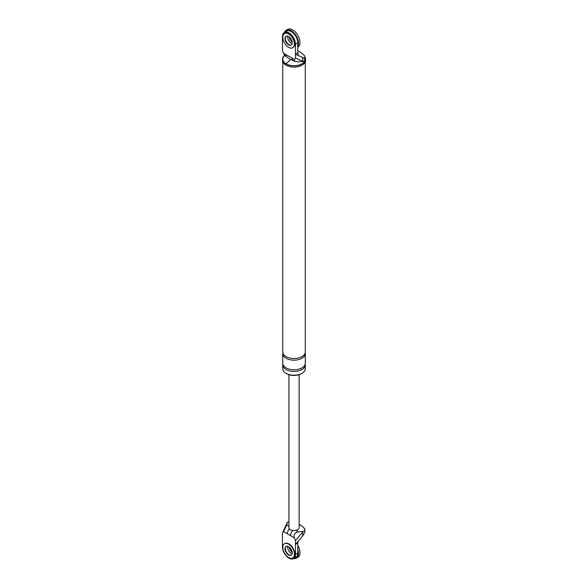 <?xml version="1.0" encoding="UTF-8"?>
<svg xmlns="http://www.w3.org/2000/svg" width="588" height="588" viewBox="0 0 588 588"><rect width="100%" height="100%" fill="white"/><g stroke="black" fill="none" stroke-linecap="round" stroke-linejoin="round"><path stroke-width="0.88" d="M284.438 32.413A10.246 5.917 60 0 1 286.158 30.238A10.246 5.917 60 0 1 291.281 30.745A10.246 5.917 60 0 1 297.8 46.518M291.281 43.291A5.123 2.955 60 0 1 287.76 36.103A5.123 2.955 60 0 0 291.281 43.291A5.123 2.955 60 0 0 292.126 43.659A5.123 2.955 60 0 1 291.281 43.291M286.158 30.238L287.606 29.4A10.246 5.917 60 0 1 292.728 29.907A10.246 5.917 60 0 1 299.417 38.933A10.246 5.917 60 0 1 297.851 47.143L297.8 47.172M292.177 42.086A5.123 2.955 60 0 1 289.149 36.838M292.875 47.643A8.195 4.733 -120 0 0 293.059 47.54A8.195 4.733 -120 0 0 294.316 40.976A8.195 4.733 -120 0 0 288.965 33.751A8.195 4.733 -120 0 0 284.864 33.347A8.195 4.733 -120 0 0 284.688 33.457M286.224 36.125A5.123 2.955 -120 0 0 285.665 40.278A5.123 2.955 -120 0 0 288.965 44.629A5.123 2.955 -120 0 0 291.339 44.975A5.123 2.955 60 0 1 288.965 44.629A5.123 2.955 60 0 1 285.665 40.278A5.123 2.955 60 0 1 286.224 36.125M288.598 33.964A8.195 4.733 -120 0 0 284.504 33.56A8.195 4.733 -120 0 0 283.247 40.124A8.195 4.733 -120 0 0 288.598 47.349A8.195 4.733 -120 0 0 292.699 47.753A8.195 4.733 -120 0 0 293.956 41.182A8.195 4.733 -120 0 0 288.598 33.964M288.598 44.835A5.123 2.955 -120 0 0 291.163 45.092A5.123 2.955 -120 0 0 291.949 40.984A5.123 2.955 -120 0 0 288.598 36.471A5.123 2.955 -120 0 0 286.04 36.221A5.123 2.955 -120 0 0 285.254 40.322A5.123 2.955 -120 0 0 288.598 44.835M297.8 549.398A10.246 5.917 60 0 1 296.403 558.152A10.246 5.917 60 0 1 293.655 558.549M291.281 553.462A5.123 2.955 60 0 1 287.76 546.274A5.123 2.955 -120 0 0 291.281 553.462A5.123 2.955 -120 0 0 292.126 553.83A5.123 2.955 60 0 1 291.281 553.462M297.8 545.399A10.246 5.917 60 0 1 297.851 557.314L296.403 558.152M292.177 552.257A5.123 2.955 60 0 1 289.149 547.009M292.875 557.814A8.195 4.733 -120 0 0 293.059 557.711A8.195 4.733 -120 0 0 294.316 551.147A8.195 4.733 -120 0 0 288.965 543.922A8.195 4.733 -120 0 0 284.864 543.518A8.195 4.733 -120 0 0 284.688 543.628M286.224 546.296A5.123 2.955 -120 0 0 285.665 550.449A5.123 2.955 -120 0 0 288.965 554.8A5.123 2.955 -120 0 0 291.339 555.145A5.123 2.955 -120 0 1 288.965 554.8A5.123 2.955 -120 0 1 285.665 550.449A5.123 2.955 -120 0 1 286.224 546.296M288.598 544.135A8.195 4.733 -120 0 0 284.504 543.731A8.195 4.733 -120 0 0 283.247 550.294A8.195 4.733 -120 0 0 288.598 557.52A8.195 4.733 -120 0 0 292.699 557.924A8.195 4.733 -120 0 0 293.956 551.353A8.195 4.733 -120 0 0 288.598 544.135M288.598 555.006A5.123 2.955 -120 0 0 291.163 555.263A5.123 2.955 -120 0 0 291.949 551.154A5.123 2.955 -120 0 0 288.598 546.642A5.123 2.955 -120 0 0 286.04 546.392A5.123 2.955 -120 0 0 285.254 550.493A5.123 2.955 -120 0 0 288.598 555.006M284.357 32.465L286.672 31.12A9.217 5.321 60 0 1 293.772 33.597A9.217 5.321 60 0 1 297.8 42.873L297.8 52.905L295.485 54.243L295.485 44.21A9.217 5.321 60 0 0 291.457 34.935A9.217 5.321 60 0 0 284.357 32.465A9.217 5.321 60 0 0 282.446 36.684L282.446 50.583L283.519 53.192L294.404 59.476L295.485 58.109L302.702 61.145L302.702 57.403L303.967 58.337A4.506 2.602 180 0 0 304.827 56.801L304.827 59.476A4.506 2.602 0 0 1 303.268 61.446L302.702 61.145M297.8 52.905L298.337 55.544L295.485 54.243L295.485 58.109M297.8 50.891A26.96 15.567 180 0 1 304.319 55.603A4.506 2.602 180 0 1 304.827 56.801M283.519 53.192L285.386 56L286.981 56.926C286.4 57.249 294.323 61.578 293.067 60.439L293.067 60.439A5.123 2.955 -60 0 1 292.001 58.094M286.981 56.926A5.123 2.955 -60 0 1 285.922 54.581M294.404 59.476L294.661 61.358L298.491 61.836L303.268 61.446M298.337 55.544L302.702 57.403M304.827 56.852A11.525 6.652 180 0 1 305.554 59.182A11.525 6.652 180 0 1 298.439 65.327A11.525 6.652 180 0 1 285.886 63.886A11.525 6.652 180 0 1 282.512 59.182A11.525 6.652 180 0 1 284.666 55.309M304.827 57.315A11.268 6.505 180 0 1 299.806 64.768A11.268 6.505 180 0 1 286.062 63.776A11.268 6.505 180 0 1 284.783 55.463M305.554 59.182L305.554 60.432A11.525 6.652 180 0 1 298.439 66.584A11.525 6.652 180 0 1 285.886 65.136A11.525 6.652 180 0 1 282.512 60.432L282.512 59.182M301.622 373.52A10.246 5.917 180 0 1 286.79 373.725A10.246 5.917 180 0 1 286.444 373.52M305.209 364.112A11.268 6.505 180 0 1 305.297 364.95L305.297 368.713A11.268 6.505 180 0 1 298.344 374.718A11.268 6.505 180 0 1 286.062 373.314A11.268 6.505 180 0 1 282.762 368.713L282.762 364.95A11.268 6.505 180 0 1 282.857 364.112M305.297 61.828L305.297 351.984A11.268 6.505 180 0 1 298.344 357.996A11.268 6.505 180 0 1 286.062 356.585A11.268 6.505 180 0 1 282.762 351.984L282.762 61.828M305.209 352.822A11.268 6.505 180 0 1 305.297 353.66A11.268 6.505 180 0 1 298.344 359.665A11.268 6.505 180 0 1 286.062 358.254A11.268 6.505 180 0 1 282.762 353.66A11.268 6.505 180 0 1 282.857 352.822M305.297 364.95A11.268 6.505 180 0 1 298.344 370.954A11.268 6.505 180 0 1 286.062 369.551A11.268 6.505 180 0 1 282.762 364.95M305.297 353.66L305.297 363.274A11.268 6.505 180 0 1 298.344 369.286A11.268 6.505 180 0 1 286.062 367.875A11.268 6.505 180 0 1 282.762 363.274L282.762 353.66M290.582 535.661L283.519 531.581L282.446 532.956L282.446 546.855A9.217 5.321 -120 0 0 286.466 556.13A9.217 5.321 -120 0 0 293.574 558.6L295.889 557.262A9.217 5.321 -120 0 0 297.8 553.043L297.8 543.003L295.485 544.341L295.485 540.482L303.268 531.479L298.491 531.861C294.809 532.522 293.441 534.521 294.404 537.866L290.582 535.661A5.123 2.955 -60 0 1 292.831 530.494M302.702 532.258L302.702 535.999L303.967 533.713A4.506 2.602 0 0 0 304.827 532.184L304.827 529.509A4.506 2.602 0 0 0 304.319 528.303A26.96 15.567 180 0 0 299.152 524.305M302.702 535.999L295.485 544.341L295.485 554.381A9.217 5.321 -120 0 1 293.574 558.6M283.519 531.581L286.679 525.04L287.348 522.284L282.446 532.956M295.485 540.482L294.404 537.866M297.8 543.003L298.337 540.989M299.152 374.666L299.152 527.62A5.123 2.955 180 0 1 295.904 530.369A5.123 2.955 180 0 1 290.413 529.707A5.123 2.955 180 0 1 288.914 527.62L288.914 374.666M303.268 531.479A4.506 2.602 0 0 0 304.827 529.509M287.348 522.284A4.506 2.602 180 0 1 288.914 521.615M287.341 533.794A5.123 2.955 -60 0 1 289.384 528.855M297.8 42.873L295.485 44.21M290.663 59.535L286.062 63.776M295.904 530.369L298.491 531.861M297.8 553.043L295.485 554.381M286.679 525.04L288.914 526.333M293.067 60.439L294.661 61.358"/></g></svg>
